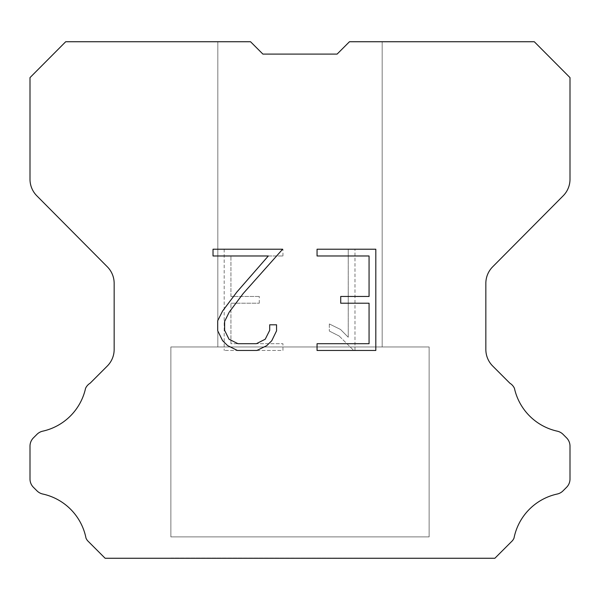 <?xml version="1.0" encoding="UTF-8"?>
<svg xmlns="http://www.w3.org/2000/svg" width="600" height="600" viewBox="0 0 600 600"><rect width="100%" height="100%" fill="white"/><g stroke="black" fill="none" stroke-linecap="round" stroke-linejoin="round"><path stroke-width="0.45" stroke-dasharray="3 2.25" d="M382.178 41.737L349.462 41.737L337.11 54.09L262.89 54.09L250.538 41.737L217.822 41.737L217.822 346.957L382.178 346.957L217.822 346.957L382.178 346.957L382.178 41.737L349.462 41.737L337.11 54.09L262.89 54.09L250.538 41.737L217.822 41.737L217.822 346.957L382.178 346.957L217.822 346.957L382.178 346.957L382.178 41.737L349.462 41.737L337.11 54.09L262.89 54.09L250.538 41.737L217.822 41.737L217.822 346.957L382.178 346.957L217.822 346.957L382.178 346.957L382.178 41.737L349.462 41.737L337.11 54.09L262.89 54.09L250.538 41.737L217.822 41.737L217.822 346.957L382.178 346.957L217.822 346.957L382.178 346.957L382.178 41.737L349.462 41.737L337.11 54.09L262.89 54.09L250.538 41.737L217.822 41.737L217.822 346.957L382.178 346.957L217.822 346.957L382.178 346.957L382.178 41.737L349.462 41.737L337.11 54.09L262.89 54.09L250.538 41.737L217.822 41.737L217.822 346.957L382.178 346.957L217.822 346.957L382.178 346.957L382.178 41.737L349.462 41.737L337.11 54.09L262.89 54.09L250.538 41.737L217.822 41.737L217.822 346.957L382.178 346.957L382.178 41.737L349.462 41.737L337.11 54.09L262.89 54.09L250.538 41.737L217.822 41.737L217.822 346.957L382.178 346.957L382.178 41.737L349.462 41.737L337.11 54.09L262.89 54.09L250.538 41.737L217.822 41.737L217.822 346.957L382.178 346.957L382.178 41.737L349.462 41.737L337.11 54.09L262.89 54.09L250.538 41.737L217.822 41.737L217.822 346.957L382.178 346.957L382.178 41.737L349.462 41.737L337.11 54.09L262.89 54.09L250.538 41.737L217.822 41.737L217.822 346.957L382.178 346.957L382.178 41.737L349.462 41.737L337.11 54.09L262.89 54.09L250.538 41.737L217.822 41.737L217.822 346.957L382.178 346.957L382.178 41.737L349.462 41.737L337.11 54.09L262.89 54.09L250.538 41.737L65.707 41.737L30 77.61L30 179.257A23.475 23.475 0 0 0 36.818 195.803L107.34 266.82A23.475 23.475 0 0 1 114.157 283.358L114.157 349.455A23.475 23.475 0 0 1 107.28 366.053L90.135 383.205A11.738 11.738 0 0 0 85.552 388.35A56.347 56.347 0 0 1 42.72 431.175A11.738 11.738 0 0 0 36.96 434.332L33.435 437.857A11.738 11.738 0 0 0 30 446.153L30 479.01A11.738 11.738 0 0 0 33.435 487.312L37.29 491.16A11.738 11.738 0 0 0 43.005 494.077A56.347 56.347 0 0 1 86.002 538.14A11.31 11.31 0 0 0 87.623 540.757L105.127 558.263L494.873 558.263L512.377 540.757A11.31 11.31 0 0 0 513.998 538.14A56.347 56.347 0 0 1 556.995 494.077A11.738 11.738 0 0 0 562.71 491.16L566.565 487.312A11.738 11.738 0 0 0 570 479.01L570 446.153A11.738 11.738 0 0 0 566.565 437.857L563.04 434.332A11.738 11.738 0 0 0 557.28 431.175A56.347 56.347 0 0 1 514.447 388.35A11.738 11.738 0 0 0 509.865 383.205L492.72 366.053A23.475 23.475 0 0 1 485.842 349.455L485.842 283.358A23.475 23.475 0 0 1 492.66 266.82L563.183 195.803A23.475 23.475 0 0 0 570 179.257L570 77.61L534.293 41.737L382.178 41.737M170.873 558.023L429.127 558.263L170.873 558.023M429.127 346.957L170.873 346.957L170.873 536.895L429.127 536.895L170.873 536.895L429.127 536.895L429.127 346.957L170.873 346.957L170.873 536.895L429.127 536.895L170.873 536.895L429.127 536.895L429.127 346.957L170.873 346.957L170.873 536.895L429.127 536.895L170.873 536.895L429.127 536.895L429.127 346.957L170.873 346.957L170.873 536.895L429.127 536.895L170.873 536.895L429.127 536.895L429.127 346.957L170.873 346.957L170.873 536.895L429.127 536.895L170.873 536.895L429.127 536.895L429.127 346.957L170.873 346.957L170.873 536.895L429.127 536.895L170.873 536.895L429.127 536.895L429.127 346.957L170.873 346.957L170.873 536.895L429.127 536.895L429.127 346.957L170.873 346.957L170.873 536.895L429.127 536.895L429.127 346.957L170.873 346.957L170.873 536.895L429.127 536.895L429.127 346.957L170.873 346.957L170.873 536.895L429.127 536.895L429.127 346.957L170.873 346.957L170.873 536.895L429.127 536.895L429.127 346.957L170.873 346.957L170.873 536.895L429.127 536.895L429.127 346.957L170.873 346.957L429.127 346.957M369.06 303.218L369.06 343.718L317.055 343.718L317.055 350.468L375.81 350.468L375.81 249.225L317.055 249.225L317.055 255.975L369.06 255.975L369.06 296.468L340.718 296.468L340.718 303.218L369.06 303.218M276.555 330.862L276.555 324.795L269.7 324.795L269.7 330.337L265.222 339.225L256.32 343.718L237.998 343.718L229.035 339.24L224.618 330.337L224.618 321.45L229.17 312.21L243.21 293.505L282.623 249.225L213.022 249.225L213.022 255.975L268.32 255.975L236.88 292.013L222.577 311.055L217.702 320.737L217.702 330.757L222.577 340.642L227.587 345.585L237.405 350.468L256.853 350.468L266.737 345.66L271.748 340.748L276.555 330.862M230.94 343.718L230.94 303.218L230.94 343.718L282.945 343.718L230.94 343.718M230.94 303.218L259.282 303.218L230.94 303.218M259.282 303.218L259.282 296.468L259.282 303.218M259.282 296.468L230.94 296.468L259.282 296.468M230.94 296.468L230.94 255.975L230.94 296.468M230.94 255.975L282.945 255.975L230.94 255.975M282.945 255.975L282.945 249.225L282.945 255.975M282.945 350.468L282.945 343.718L282.945 350.468L224.19 350.468L282.945 350.468M224.19 249.225L224.19 350.468L224.19 249.225L282.945 249.225L224.19 249.225M329.325 323.94L329.325 331.05L329.325 323.94L340.53 329.468L329.325 323.94M329.325 331.05L339.21 336.053L329.325 331.05M339.21 336.053L353.565 350.332L339.21 336.053M353.565 350.332L354.99 350.332L353.565 350.332M354.99 350.332L354.99 249.097L354.99 350.332M348.24 337.245L340.53 329.468L348.24 337.245L348.24 249.097L348.24 337.245M354.99 249.097L348.24 249.097L354.99 249.097M217.822 41.737L250.538 41.737L262.89 54.09L250.538 41.737L262.89 54.09L250.538 41.737L262.89 54.09L250.538 41.737L262.89 54.09L250.538 41.737L262.89 54.09L250.538 41.737L262.89 54.09L250.538 41.737L217.822 41.737M337.11 54.09L349.462 41.737L337.11 54.09M429.127 558.263L170.873 558.263L429.127 558.263"/><path stroke-width="0.9" d="M369.06 343.718L369.06 303.218L340.718 303.218L340.718 296.468L369.06 296.468L369.06 255.975L317.055 255.975L317.055 249.225L375.81 249.225L375.81 350.468L317.055 350.468L317.055 343.718L369.06 343.718M276.555 324.795L276.555 330.862L271.748 340.748L266.737 345.66L256.853 350.468L237.405 350.468L227.587 345.585L222.577 340.642L217.702 330.757L217.702 320.737L222.577 311.055L236.88 292.013L268.32 255.975L213.022 255.975L213.022 249.225L282.623 249.225L243.21 293.505L229.17 312.21L224.618 321.45L224.618 330.337L229.035 339.24L237.998 343.718L256.32 343.718L265.222 339.225L269.7 330.337L269.7 324.795L276.555 324.795M262.89 54.09L250.538 41.737L65.707 41.737L30 77.61L30 179.257A23.475 23.475 0 0 0 36.818 195.803L107.34 266.82A23.475 23.475 0 0 1 114.157 283.358L114.157 349.455A23.475 23.475 0 0 1 107.28 366.053L90.135 383.205A11.738 11.738 0 0 0 85.552 388.35A56.347 56.347 0 0 1 42.72 431.175A11.738 11.738 0 0 0 36.96 434.332L33.435 437.857A11.738 11.738 0 0 0 30 446.153L30 479.01A11.738 11.738 0 0 0 33.435 487.312L37.29 491.16A11.738 11.738 0 0 0 43.005 494.077A56.347 56.347 0 0 1 86.002 538.14A11.31 11.31 0 0 0 87.623 540.757L105.127 558.263L494.873 558.263L512.377 540.757A11.31 11.31 0 0 0 513.998 538.14A56.347 56.347 0 0 1 556.995 494.077A11.738 11.738 0 0 0 562.71 491.16L566.565 487.312A11.738 11.738 0 0 0 570 479.01L570 446.153A11.738 11.738 0 0 0 566.565 437.857L563.04 434.332A11.738 11.738 0 0 0 557.28 431.175A56.347 56.347 0 0 1 514.447 388.35A11.738 11.738 0 0 0 509.865 383.205L492.72 366.053A23.475 23.475 0 0 1 485.842 349.455L485.842 283.358A23.475 23.475 0 0 1 492.66 266.82L563.183 195.803A23.475 23.475 0 0 0 570 179.257L570 77.61L534.293 41.737L349.462 41.737L337.11 54.09L262.89 54.09"/></g></svg>

